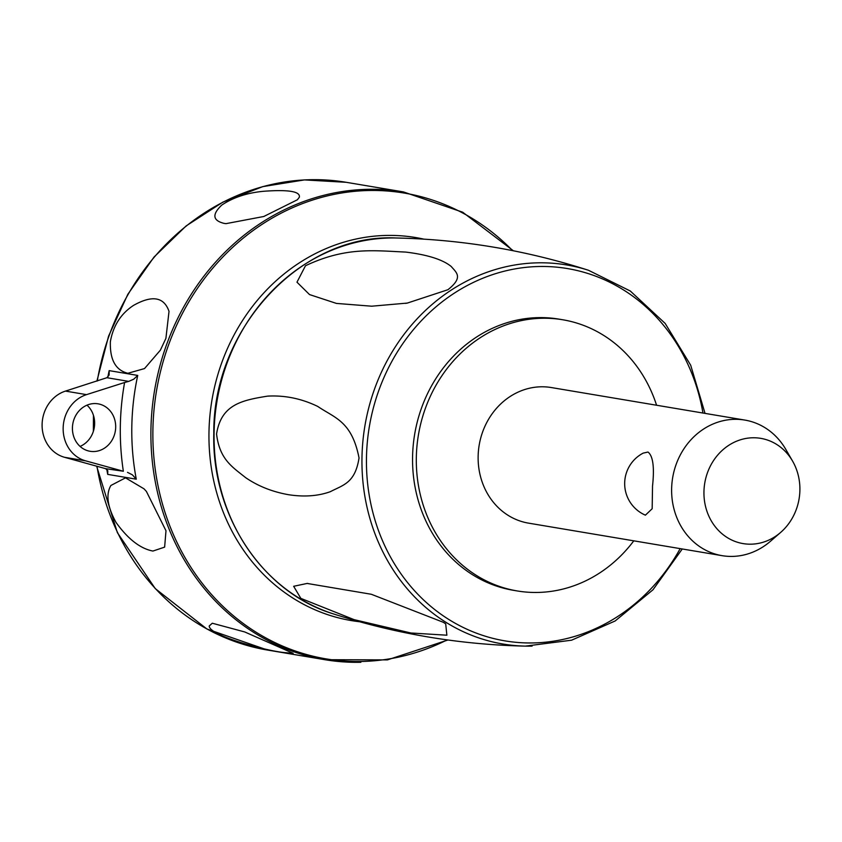 <?xml version="1.0" encoding="UTF-8"?>
<svg xmlns="http://www.w3.org/2000/svg" width="842" height="842" viewBox="0 0 842 842"><rect width="100%" height="100%" fill="white"/><g stroke="black" fill="none" stroke-linecap="round" stroke-linejoin="round"><path stroke-width="1.26" d="M780.618 532.449L770.398 541.311A68.749 61.613 -80.5 0 1 722.036 555.657A68.749 61.613 -80.5 0 1 671.621 489.265A68.749 61.613 -80.5 0 1 744.823 420.074A68.749 61.613 -80.5 0 1 785.839 449.449L792.606 461.153A53.362 47.826 -80.5 0 1 799.9 489.886A53.362 47.826 -80.5 0 1 780.618 532.449A53.362 47.826 -80.5 0 1 730.077 539.196A53.362 47.826 -80.5 0 1 703.944 492.054A53.362 47.826 -80.5 0 1 739.044 440.261A53.362 47.826 -80.5 0 1 792.606 461.153M722.036 555.657L528.555 523.145A68.749 61.613 -80.5 0 1 478.13 456.743A68.749 61.613 -80.5 0 1 551.331 387.552L744.823 420.074M643.183 453.122L648.003 452.049C653.034 455.975 654.539 467.31 652.529 486.055L652.171 508.726L645.404 515.167A34.375 34.375 0 0 1 643.183 453.122M633.794 540.827A137.488 123.227 -80.5 0 1 538.027 592.442A137.488 123.227 -80.5 0 1 517.156 590.937A137.488 123.227 -80.5 0 1 416.927 446.502A137.488 123.227 -80.5 0 1 541.859 318.265A137.488 123.227 -80.5 0 1 562.73 319.76A137.488 123.227 -80.5 0 1 656.581 405.244M517.156 590.937L513.399 590.305A137.488 123.227 -80.5 0 1 413.169 445.871A137.488 123.227 -80.5 0 1 538.101 317.634A137.488 123.227 -80.5 0 1 558.972 319.129L562.73 319.76M359.039 457.953C355.113 483.161 343.241 484.929 330.369 491.675C318.013 496.117 304.025 497.117 288.417 494.686C272.208 491.791 257.926 486.087 245.58 477.603C232.055 466.752 219.573 459.332 216.562 434.019C221.183 404.37 242.043 400.255 267.672 396.119C284.964 395.193 301.647 398.634 317.739 406.433C334.979 418.148 351.798 421.158 359.039 457.953M443.292 622.28L445.702 623.869L446.87 635.205L410.907 632.995L354.135 619.659L300.836 598.378L293.658 586.295L307.13 583.443L371.322 594.273L443.292 622.28M447.933 289.722L407.317 303.078L371.69 306.204L336.442 303.415L309.519 294.574L296.973 282.186L305.478 265.746C345.409 246.938 372.732 250.537 405.76 252.084C427.483 254.737 442.618 259.525 451.165 266.44C456.753 272.892 463.395 277.407 447.933 289.722M359.555 621.743A194.207 174.062 -80.5 0 1 209.458 421.158A194.207 174.062 -80.5 0 1 386.289 235.434A194.207 174.062 -80.5 0 1 423.852 239.139M152.907 551.057C140.256 548.595 127.952 539.048 116.017 522.408C107.397 506.684 105.692 494.37 110.891 485.476L125.5 477.846L144.066 488.865L146.403 491.444L165.99 530.765L164.632 547.132L152.907 551.057M284.68 652.603C267.767 651.203 209.142 635.836 209.216 625.985L212.289 623.227L244.727 631.953L293.132 653.308L284.68 652.603M224.225 223.414C212.7 220.615 211.858 214.521 221.72 205.122C233.192 197.417 247.232 192.797 263.82 191.26C288.627 189.471 300.468 191.46 299.331 197.228L297.415 199.754L263.799 216.489L225.993 223.646L224.225 223.414M127.868 373.28C115.607 370.269 109.786 359.723 110.376 341.62C113.175 325.759 120.88 313.687 133.52 305.404C152.17 294.911 164.001 296.9 169.021 311.372L165.906 338.368L160.38 350.156L144.529 368.564L127.868 373.28M128.742 381.384L133.731 379.195L137.73 375.427L109.165 370.627L109.113 375.058L106.892 377.711L128.742 381.384L124.595 382.51A245.759 220.267 99.5 0 0 120.322 426.957A245.759 220.267 99.5 0 0 123.353 471.246L105.618 468.668L107.787 470.699L107.713 474.383L136.278 479.182L132.394 474.835L127.479 472.341M105.618 468.668L64.55 457.301A34.375 30.807 -80.5 0 1 42.1 424.715A34.375 30.807 -80.5 0 1 65.466 391.098L106.892 377.711M123.353 471.246L85.589 460.837A34.375 30.807 -80.5 0 1 63.15 428.252A34.375 30.807 -80.5 0 1 86.516 394.635L124.595 382.51M93.715 451.544A24.06 21.566 -80.5 0 1 90.062 451.28A24.06 21.566 -80.5 0 1 72.528 426.01A24.06 21.566 -80.5 0 1 94.388 403.56A24.06 21.566 -80.5 0 1 98.04 403.823A24.06 21.566 -80.5 0 1 115.586 429.104A24.06 21.566 -80.5 0 1 93.715 451.544M80.064 446.407A24.06 21.566 99.5 0 0 94.272 427.589A24.06 21.566 99.5 0 0 87 405.17M680.168 548.626A188.755 169.179 -80.5 0 1 533.554 642.93A188.755 169.179 -80.5 0 1 366.459 458.553A188.755 169.179 -80.5 0 1 521.608 267.861A188.755 169.179 -80.5 0 1 702.954 413.033M705.038 413.39L690.693 365.217L665.159 323.423L630.279 291.006L588.516 270.293A192.186 172.252 99.5 0 0 361.965 458.385A192.186 172.252 99.5 0 0 525.366 646.119A192.186 172.252 99.5 0 0 532.102 646.109M333.137 613.818A192.186 172.252 -80.5 0 1 214.068 433.535A192.186 172.252 -80.5 0 1 396.287 237.991C301.478 233.181 212.689 328.433 213.805 433.43C211.542 515.283 262.409 592.284 333.137 613.818C395.645 633.9 459.721 644.667 525.366 646.119L571.592 640.194L615.165 620.964L652.95 589.81L682.262 548.973M447.155 639.888A236.16 211.668 -80.5 0 1 361.944 661.465A236.16 211.668 -80.5 0 1 152.886 430.788A236.16 211.668 -80.5 0 1 368.522 190.513A236.16 211.668 -80.5 0 1 512.578 250.621M97.293 380.963A237.17 212.563 -80.5 0 1 310.214 179.714A237.17 212.563 -80.5 0 1 346.22 182.304L403.476 191.923A237.17 212.563 99.5 0 0 367.48 189.334A237.17 212.563 99.5 0 0 150.918 430.63A237.17 212.563 99.5 0 0 324.865 659.696A237.17 212.563 99.5 0 0 360.871 662.286M136.278 479.182A237.17 212.563 -80.5 0 1 131.805 427.42A237.17 212.563 -80.5 0 1 137.73 375.427M106.808 469.299A237.17 212.563 99.5 0 0 107.713 474.383M109.165 370.627A237.17 212.563 99.5 0 0 107.86 377.079M93.694 430.22A237.17 212.563 -80.5 0 1 93.662 421.011A237.17 212.563 -80.5 0 1 93.767 416.432M447.944 639.994L387.415 659.896L324.865 659.696L267.609 650.077A237.17 212.563 -80.5 0 1 96.977 466.247M65.466 391.098L86.516 394.635M64.55 457.301L85.589 460.837M588.516 270.293C526.008 250.2 461.932 239.433 396.287 237.991M407.317 303.078L405.434 303.383M307.667 583.432L307.13 583.443M267.609 650.077L206.89 628.974L155.254 588.6L117.375 532.639L96.641 466.152M93.378 431.293L93.451 415.348M513.357 250.769L462.647 212.184L403.476 191.923M96.904 381.089L108.576 336.126L127.868 294.237L154.044 257.031L186.103 225.951L222.814 202.164L262.778 186.619L304.446 179.914L346.22 182.304"/></g></svg>

